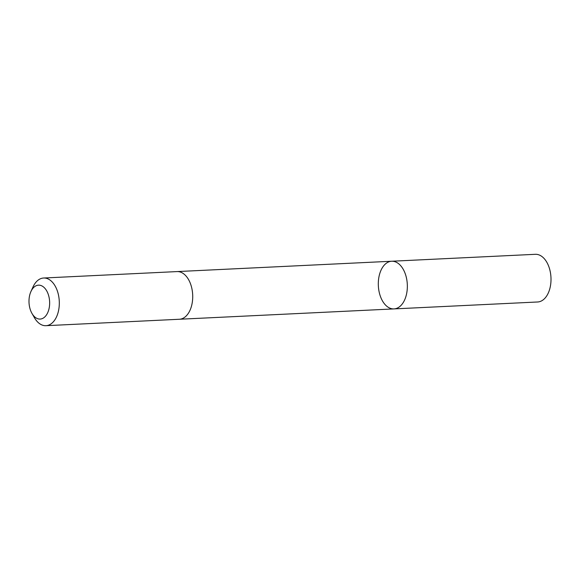 <?xml version="1.0" encoding="UTF-8"?>
<svg xmlns="http://www.w3.org/2000/svg" width="580" height="580" viewBox="0 0 580 580"><rect width="100%" height="100%" fill="white"/><g stroke="black" fill="none" stroke-linecap="round" stroke-linejoin="round"><path stroke-width="0.87" d="M405.355 274.057A23.867 14.493 87.2 0 1 393.972 308.908A23.867 14.493 87.2 0 1 378.349 285.773A23.867 14.493 87.2 0 1 391.674 261.239A23.867 14.493 87.2 0 1 405.355 274.057A23.867 14.493 87.2 0 1 393.972 308.908L537.631 301.984A23.867 14.493 -92.8 0 0 549.014 267.133A23.867 14.493 -92.8 0 0 535.333 254.308L391.674 261.239A23.867 14.493 87.2 0 1 405.355 274.057M31.973 313.425L34.459 317.753A23.867 14.493 -92.8 0 0 45.936 325.692L179.343 319.261A23.867 14.493 -92.8 0 0 192.676 294.727A23.867 14.493 -92.8 0 0 177.045 271.585L43.638 278.016A23.867 14.493 -92.8 0 0 32.98 287.02L30.921 291.566A16.98 10.309 -92.8 0 0 30.406 309.952A16.98 10.309 -92.8 0 0 31.973 313.425A16.98 10.309 -92.8 0 0 46.987 314.099A16.98 10.309 -92.8 0 0 45.798 289.449A16.98 10.309 -92.8 0 0 30.921 291.566M45.936 325.692A23.867 14.493 -92.8 0 0 59.269 301.158A23.867 14.493 -92.8 0 0 43.638 278.016M179.641 319.239L393.972 308.908M177.342 271.57L391.674 261.239"/></g></svg>
